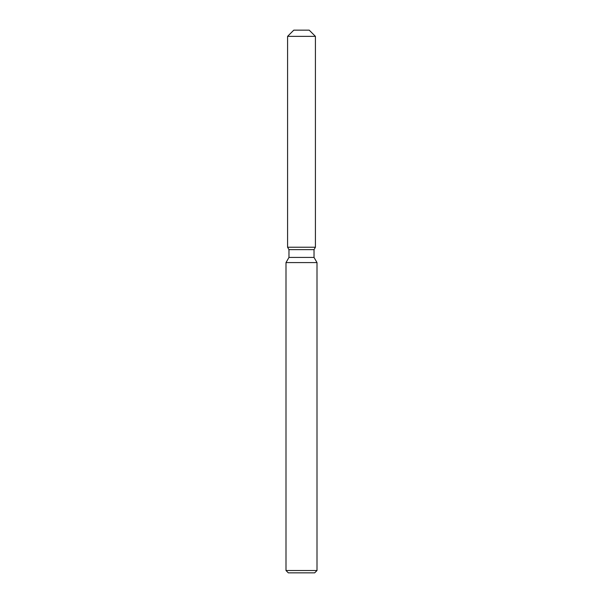 <?xml version="1.0" encoding="UTF-8"?>
<svg xmlns="http://www.w3.org/2000/svg" width="603" height="603" viewBox="0 0 603 603"><rect width="100%" height="100%" fill="white"/><g stroke="black" fill="none" stroke-linecap="round" stroke-linejoin="round"><path stroke-width="0.9" d="M309.211 30.15L293.789 30.15L309.211 30.15L315.414 36.353L315.414 247.23L301.5 247.23L315.414 247.23L314.027 249.642L314.027 257.421L317.005 262.584L317.005 570.521L285.995 570.521L288.317 572.85L314.683 572.85L317.005 570.521M314.027 257.421L288.973 257.421L288.973 249.642L314.027 249.642L315.414 247.23M288.973 257.421L285.995 262.584L317.005 262.584M293.789 30.15L287.586 36.353L287.586 247.23L301.5 247.23L287.586 247.23L288.973 249.642M287.586 36.353L315.414 36.353M285.995 262.584L285.995 570.521"/></g></svg>
